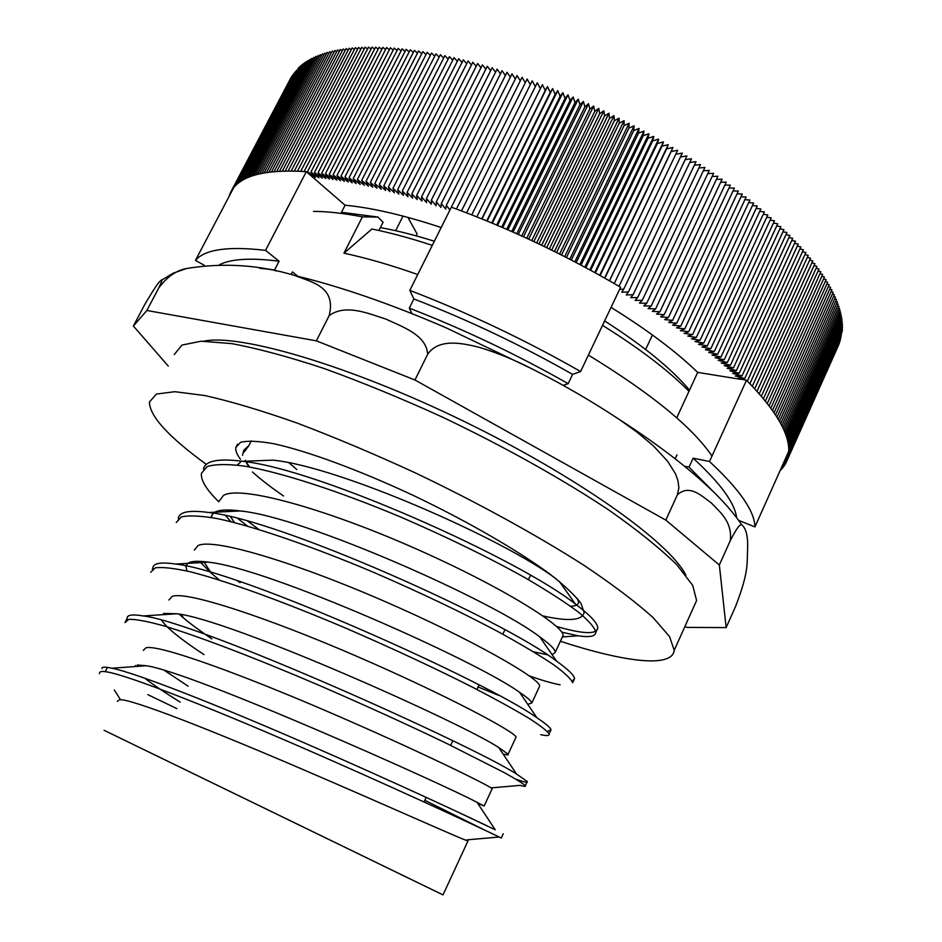 <?xml version="1.0" encoding="UTF-8"?>
<svg xmlns="http://www.w3.org/2000/svg" width="942" height="942" viewBox="0 0 942 942"><rect width="100%" height="100%" fill="white"/><g stroke="black" fill="none" stroke-linecap="round" stroke-linejoin="round"><path stroke-width="1.41" d="M688.991 391.271C668.267 370.359 639.453 348.387 602.527 325.355M432.284 245.367C410.418 238.138 390.294 232.698 371.913 229.024L343.936 253.186C366.132 257.92 390.73 265.032 417.73 274.522M588.397 355.087C651.134 393.462 692.323 427.103 711.987 456.034M313.521 211.408C327.333 211.408 343.63 213.233 362.423 216.86L377.978 217.06L341.463 212.28M343.936 253.186L362.423 216.86M378.896 230.484L383.064 222.265L377.978 217.06M180.157 702.073C164.662 692.5 152.84 684.516 144.679 678.134M137.285 665.005L146.163 665.735C191.45 671.728 443.764 784.38 477.088 802.384L484.129 806.022L477.735 803.361M203.978 654.596C180.805 639.359 166.699 627.902 161.635 620.248M163.508 613.442L176.79 613.748C229.907 619.389 460.979 722.561 498.742 747.524L508.138 754.177C508.727 755.225 507.02 755.131 503.028 753.918M186.881 570.97L185.951 565.977M187.764 563.363L189.436 562.48C193.051 561.032 199.339 560.926 208.288 562.162C268.093 567.991 477.476 661.472 519.572 692.311C527.249 697.469 531.347 701.013 531.877 702.92L527.791 704.369M498.483 695.29L478.053 686.965M211.008 517.429L213.304 513.213M214.788 512.212L215.047 512.071C219.663 509.74 228.094 509.363 240.34 510.953C305.126 517.123 494.338 601.585 539.79 636.898C549.916 644.198 555.097 649.309 555.321 652.217L552.212 654.82M547.125 654.714L533.561 651.805M237.243 465.089L240.41 462.251M203.472 469.175C205.062 460.779 218.132 458.165 242.683 461.321L273.039 460.143C340.062 466.855 505.23 539.896 556.475 579.153M577.493 598.688L578.553 602.103C578.435 604.788 575.739 606.153 570.452 606.165M296.812 469.563L289.053 462.852M176.872 708.619L147.847 694.643M99.463 673.683C99.216 671.776 101.147 671.104 105.269 671.67L107.435 667.407C103.314 666.877 101.524 667.266 102.089 668.561L102.089 668.573M107.447 667.407L112.027 668.219C137.603 673.459 218.32 705.417 306.798 743.956C395.275 782.496 473.025 818.916 495.221 829.784L456.305 811.321M127.335 619.671L127.088 618.47C126.817 614.914 132.233 614.078 143.337 615.95C199.374 622.462 473.131 745.699 516.522 774.03L527.273 781.495C528.144 783.026 524.282 782.213 515.674 779.034M152.816 568.838L152.804 568.203C153.004 563.234 160.635 561.856 175.718 564.058C240.281 570.793 488.345 682.373 536.928 717.78C545.712 723.644 550.422 727.636 551.035 729.767L547.337 731.439M178.274 518.677L178.297 518.524C178.98 511.859 189.13 509.858 208.771 512.507C279.821 519.607 503.911 620.319 556.604 661.154C568.262 669.527 574.231 675.343 574.514 678.617L572.194 681.302M258.885 529.475L247.793 521.22M235.253 511.2L234.158 510.281M242.683 461.321C318.561 469.175 519.089 559.183 575.362 604.046C590.328 615.314 597.793 623.321 597.77 628.067C596.71 634.637 582.933 634.084 556.451 626.43M249.701 467.02L245.968 461.804M251.279 440.844L248.782 445.766L243.86 450.135L242.494 455.316M247.793 465.301L249.124 466.914M105.269 671.67C126.487 674.119 221.323 712.011 321.764 756.155C422.24 800.288 497.906 836.237 501.274 838.039M485.165 830.326L424.83 800.311M127.076 618.458L124.98 622.544L128.924 619.318C135.789 619.165 147.293 621.308 163.437 625.759C199.233 636.462 256.754 658.623 318.902 685.246C366.626 705.97 409.558 725.54 447.685 743.933L503.982 772.475C515.804 779.034 522.928 783.45 525.353 785.687C526.025 786.735 524.364 786.617 520.361 785.357L491.041 787.877M150.732 572.241L155.3 567.838C162.542 566.872 174.364 568.226 190.755 571.9C227.128 581.155 284.672 602.162 346.562 628.491C393.968 649.062 436.452 668.891 473.991 687.966C496.575 699.729 514.921 709.856 529.039 718.346C540.39 725.646 547.09 730.839 549.127 733.912C549.657 735.82 546.866 736.067 540.767 734.654M240.08 582.639L237.254 580.731M176.248 522.516L181.335 516.923C188.977 515.18 201.129 515.769 217.79 518.701C254.623 526.496 312.332 546.442 373.868 572.453C421.003 592.871 463.04 612.959 499.978 632.683C522.198 644.952 540.119 655.667 553.755 664.828C564.729 672.894 571.029 678.852 572.63 682.726L574.526 678.629M560.113 684.822C552.471 683.397 542.18 680.418 529.251 675.873M247.546 526.107L237.82 518.536M229.342 511.494L227.599 509.975M218.827 501.851C206.439 489.71 200.646 480.208 201.423 473.32L207.134 466.62C215.082 464.076 227.54 463.911 244.496 466.125C281.799 472.507 339.615 491.406 400.845 517.099C447.697 537.387 489.287 557.711 525.636 578.07C547.443 590.822 564.965 602.115 578.223 611.959C588.726 620.719 594.626 627.443 595.909 632.129C595.65 636.333 589.751 637.557 578.211 635.791L561.726 632.176M248.782 445.766L244.178 452.042M245.309 460.285L245.685 461.203M245.944 461.804L248.759 466.855M562.139 637.51L563.104 635.461C563.917 625.512 498.4 584.735 410.429 546.36C322.576 507.938 239.892 485.189 223.548 495.41L219.333 500.838M221.982 510.246L222.948 511.812M225.68 515.627L230.872 521.644M539.036 687.424L539.707 685.953C539.507 678.346 472.46 639.536 383.924 601.067C295.423 562.515 213.304 537.647 197.997 545.606L194.299 550.104M199.516 561.338L211.349 573.266L219.474 580.084M515.651 737.951L516.086 737.033C514.744 731.757 446.249 695.043 357.089 656.444C267.975 617.811 186.363 590.693 172.186 596.392M172.174 596.392L168.912 599.972M179.145 614.149L183.537 617.999C190.861 624.134 200.305 631.093 211.856 638.876M492.03 788.996L492.171 788.678C489.71 785.816 419.708 751.221 329.912 712.517C240.163 673.777 159.104 644.387 146.069 647.755L143.278 650.369M164.497 670.457L188.117 686.2M499.048 837.026L466.949 839.852L467.986 840.923C464.394 840.535 392.814 808.095 302.406 769.284C211.997 730.439 131.55 698.752 119.634 699.706L117.338 701.343M146.858 310.483L158.751 287.969C166.981 276.901 176.236 270.413 186.528 268.494C223.678 262.5 259.804 264.855 294.905 275.547C310.625 281.941 336.659 286.156 329.158 315.641L316.382 340.851L146.858 310.483L133.375 326.038L168.253 366.038M133.375 326.038L144.715 304.607C153.77 289.17 159.104 281.234 160.741 280.775C162.954 278.067 162.295 280.469 158.751 287.969M684.822 626.736L687.154 627.407L726.152 627.584L719.347 565.012L730.297 540.626C736.397 528.627 740.271 523.399 741.896 524.941C746.17 528.509 748.078 536.634 747.63 549.316C746.7 562.657 749.502 570.275 735.714 606.118L726.152 627.584M665.817 520.114L414.963 380.003L427.668 354.239C439.125 337.766 463.158 343.383 479.243 347.327C496.94 352.697 514.52 359.868 531.959 368.864C562.068 383.971 591.223 400.868 619.412 419.543L637.204 432.272L653.489 445.943L667.725 461.392L675.461 473.744L677.957 480.655L678.888 487.826L677.357 494.88L665.817 520.114L719.347 565.012M414.963 380.003L316.382 340.851M329.158 315.641C345.82 303.454 368.663 313.721 385.843 319.067C401.845 326.638 426.443 334.728 427.668 354.239M677.357 494.88C689.509 483.587 701.943 496.269 711.281 502.91C719.676 511.812 732.487 521.562 730.297 540.626M685.929 575.244C669.809 542.498 577.787 476.57 463.005 420.886C348.269 365.107 239.551 333.574 203.849 341.157M104.079 730.286L443.011 894.9L104.079 730.286M138.074 746.818L409.146 878.474L138.074 746.818M416.093 235.83L417.059 233.899L407.957 217.402M395.652 230.696L403.023 216.083M645.647 349.494L652.441 334.999M604.623 320.928C643.256 345.702 671.552 368.758 689.52 390.118M380.356 227.599C396.723 230.531 414.727 235.076 434.344 241.234M228.812 196.89L229.448 195.665M229.247 195.536L229.895 194.311M229.754 194.217L230.413 192.98M230.343 192.933L231.002 191.673M230.99 191.673L291.16 77.374M231.72 190.437L292.102 75.902M232.509 189.248L293.115 74.465M233.38 188.082L294.198 73.052M234.37 186.869L295.364 71.674M235.382 185.786L296.589 70.344M236.466 184.738L297.896 69.037M237.631 183.725L298.708 67.483L299.273 67.765M238.868 182.736L300.098 66.211L300.722 66.529M240.186 181.782L301.546 64.974L302.252 65.339M241.576 180.876L303.077 63.773L303.854 64.174M243.036 179.993L304.678 62.608L305.526 63.055M244.579 179.157L306.35 61.477L307.269 61.972M246.192 178.356L308.105 60.382L309.094 60.924M247.887 177.591L309.93 59.334L310.99 59.923M249.654 176.86L311.826 58.322L312.956 58.957M314.993 58.039L313.804 57.356L251.502 176.178M275.994 271.025L274.593 269.918L279.079 261.217L265.538 250.36L306.315 171.656C268.329 169.266 244.119 174.611 233.675 187.694L195.465 260.369L204.167 265.232M265.538 250.36C228.2 246.027 204.85 249.359 195.465 260.369M253.422 175.53L315.841 56.414L317.113 57.156M255.412 174.929L317.972 55.531L319.303 56.32M257.484 174.364L320.162 54.683L321.563 55.519M259.627 173.834L322.435 53.871L323.907 54.766M261.852 173.352L324.778 53.105L326.321 54.059M264.149 172.916L327.192 52.387L328.805 53.388M266.527 172.527L329.676 51.704L331.36 52.764M268.976 172.174L332.243 51.08L333.986 52.199M271.496 171.868L334.881 50.491L336.694 51.669M274.087 171.609L337.589 49.95L339.461 51.186M276.76 171.385L340.368 49.455L342.311 50.75M279.503 171.209L343.218 48.996L345.231 50.362M282.329 171.091L346.15 48.595L348.21 50.02M285.214 171.008L349.141 48.242L351.272 49.726M288.181 170.973L352.202 47.924L354.392 49.479M291.219 170.985L355.334 47.665L357.595 49.278M294.328 171.044L358.537 47.453L360.857 49.137M297.507 171.15L361.81 47.288L364.189 49.043M300.757 171.303L365.155 47.182L367.58 48.996M304.078 171.503L368.558 47.112L371.054 49.008M449.935 210.007L446.32 205.332L445.743 209.124L441.315 203.554L440.915 207.428L436.323 201.823L436.111 205.768L431.365 200.128L431.342 204.155L426.443 198.491L426.596 202.589L421.557 196.89L421.886 201.058L416.694 195.335L417.212 199.574L411.878 193.828L412.572 198.138L407.097 192.356L407.968 196.737L402.352 190.943L403.412 195.394L397.654 189.577L398.878 194.087L392.991 188.259L394.404 192.827L388.375 186.987L389.964 191.615L383.806 185.762L385.561 190.449L379.285 184.585L381.216 189.33L374.81 183.455L376.906 188.247L370.394 182.371L372.655 187.222L366.014 181.335L368.452 186.245L361.704 180.358L364.295 185.303L357.43 179.427L360.197 184.42L353.226 178.544L356.147 183.584L349.07 177.708L352.155 182.795L344.984 176.919L348.222 182.041L340.945 176.178L344.348 181.347L336.977 175.495L340.521 180.699L333.056 174.859L336.765 180.099L329.205 174.27L333.056 179.545L325.414 173.728L329.417 179.039L321.693 173.234L325.838 178.568L318.043 172.798L322.329 178.156L314.44 172.398L318.867 177.791L310.919 172.056L315.488 177.473L307.457 171.762L372.031 47.1L374.575 49.066M310.919 172.056L375.575 47.135L378.178 49.172M314.44 172.398L379.179 47.218L381.828 49.337M318.043 172.798L382.852 47.359L385.549 49.549M321.693 173.234L386.585 47.547L389.329 49.808M325.414 173.728L390.377 47.783L393.179 50.126M329.205 174.27L394.239 48.077L397.077 50.491M333.056 174.859L398.148 48.419L401.045 50.915M336.977 175.495L402.128 48.819L405.06 51.398M340.945 176.178L406.155 49.267L409.134 51.928M344.984 176.919L410.253 49.761L413.267 52.505M349.07 177.708L414.398 50.315L417.459 53.152M353.226 178.544L418.601 50.915L421.698 53.835M357.43 179.427L422.852 51.574L425.984 54.577M361.704 180.358L427.162 52.281L430.329 55.378M366.014 181.335L431.518 53.046L434.721 56.237M370.394 182.371L435.934 53.859L439.16 57.144M374.81 183.455L440.385 54.718L443.635 58.11M379.285 184.585L444.895 55.637L448.168 59.122M383.806 185.762L449.44 56.614L452.737 60.194M388.375 186.987L454.032 57.627L457.353 61.312M392.991 188.259L458.672 58.71L462.004 62.502M397.654 189.577L463.346 59.829L466.69 63.726M402.352 190.943L468.068 61.006L471.412 65.022M407.097 192.356L472.825 62.243L476.181 66.364M411.878 193.828L477.618 63.514L480.973 67.753M416.694 195.335L482.434 64.845L485.801 69.202M421.557 196.89L487.297 66.234L490.652 70.709M426.443 198.491L492.183 67.659L495.539 72.263M431.365 200.128L497.105 69.143L500.438 73.876M436.323 201.823L502.051 70.674L505.371 75.537M441.315 203.554L507.02 72.251L510.328 77.256M446.32 205.332L512.012 73.876L515.298 79.034M563.175 385.408L568.179 383.665L572.595 374.386L580.602 371.525L620.613 287.251C565.93 255.223 509.516 228.529 451.359 207.146L517.028 75.56L520.29 80.859M456.423 209.006L522.068 77.279L525.295 82.743M461.509 210.914L527.131 79.046L530.311 84.674M466.608 212.857L532.195 80.859L535.339 86.664M471.73 214.835L537.281 82.731L540.343 88.642L542.392 84.627L545.265 90.503L547.502 86.582L550.21 92.41L552.613 88.583L555.156 94.365L557.746 90.62L560.101 96.355L562.869 92.693L565.059 98.38L568.002 94.824L570.016 100.453L573.148 96.979L574.973 102.56L578.282 99.181L579.919 104.703L583.404 101.43L584.876 106.893L588.526 103.714L589.81 109.107L593.648 106.022L594.755 111.368L598.759 108.377L599.677 113.652L603.857 110.779L604.587 115.984L608.944 113.205L609.498 118.339L614.007 115.654L614.372 120.729L619.059 118.15L619.247 123.143L624.099 120.67L624.099 125.592L629.115 123.225L628.926 128.077L634.096 125.816L633.731 130.585L639.065 128.43L638.511 133.116L643.998 131.068L643.256 135.683L648.908 133.74L647.99 138.274L653.783 136.437L652.688 140.876L658.635 139.157L657.351 143.514L663.451 141.901L661.979 146.175L668.219 144.668L666.571 148.848L672.965 147.447L671.128 151.556L677.663 150.261L614.255 283.53M675.755 154.252L682.314 153.087L619.024 286.309M680.477 156.949L686.93 155.925L623.745 289.112L619.612 289.371M685.152 159.669L691.499 158.786L628.444 291.914L621.72 292.22L623.745 289.112M689.779 162.424L696.02 161.671L633.083 294.74L626.23 294.928L628.444 291.914M694.348 165.203L700.495 164.556L637.687 297.554L630.693 297.648L633.083 294.74M698.87 167.994L704.922 167.464L642.232 300.392L635.108 300.38L637.687 297.554M703.344 170.808L709.291 170.384L646.73 303.23L639.488 303.112L642.232 300.392M707.76 173.646L713.612 173.316L651.181 306.079L643.81 305.856L646.73 303.23M712.128 176.484L717.886 176.248L655.585 308.917L648.096 308.611L651.181 306.079M716.426 179.357L722.09 179.204L659.918 311.778L652.311 311.355L655.585 308.917M720.677 182.23L726.247 182.159L664.216 314.628L656.492 314.11L659.918 311.778M724.869 185.115L730.344 185.127L668.443 317.489L660.613 316.865L664.216 314.628M728.99 188.011L734.383 188.094L672.612 320.339L664.675 319.621L668.443 317.489M733.064 190.92L738.351 191.061L676.733 323.2L668.69 322.376L672.612 320.339M737.068 193.828L742.272 194.04L680.783 326.05L672.635 325.131L676.733 323.2M741.001 196.748L746.123 197.019L684.775 328.899L676.533 327.887L680.783 326.05M744.875 199.68L749.903 199.998L688.696 331.737L680.359 330.642L684.775 328.899M748.69 202.612L753.624 202.977L692.558 334.587L684.127 333.386L688.696 331.737M752.434 205.544L757.274 205.957L696.35 337.413L687.837 336.117L692.558 334.587M756.108 208.476L760.853 208.924L700.083 340.239L691.487 338.861L696.35 337.413M759.711 211.408L764.374 211.903L703.745 343.065L695.066 341.581L700.083 340.239M763.244 214.329L767.812 214.87L707.336 345.867L698.575 344.301L703.745 343.065M766.706 217.261L771.192 217.826L710.857 348.67L702.026 347.009L707.336 345.867M770.109 220.181L774.489 220.781L714.307 351.46L705.405 349.706L710.857 348.67M773.417 223.101L777.715 223.737L717.686 354.227L708.714 352.402L714.307 351.46M776.667 226.021L780.871 226.669L720.995 356.994L711.964 355.075L717.686 354.227M779.846 228.918L783.956 229.601L724.221 359.738L715.131 357.736L720.995 356.994M782.943 231.826L786.959 232.521L727.377 362.47L718.228 360.386L724.221 359.738M785.958 234.711L789.891 235.429L730.462 365.19L721.266 363.023L727.377 362.47M788.901 237.584L792.74 238.326L733.465 367.886L724.221 365.637L730.462 365.19M791.775 240.457L795.519 241.211L736.397 370.571L727.106 368.24L733.465 367.886M794.565 243.307L798.227 244.072L739.246 373.232L729.909 370.83L736.397 370.571M797.273 246.145L800.841 246.934L742.025 375.882L732.652 373.397L739.246 373.232M799.911 248.982L803.385 249.76L744.722 378.507L735.313 375.952L742.025 375.882M802.466 251.785L805.857 252.586L747.347 381.098M804.939 254.587L808.236 255.388L749.891 383.677M807.341 257.366L810.544 258.167L752.352 386.244M809.649 260.122L812.769 260.922L754.73 388.775M811.886 262.865L814.912 263.666L757.027 391.283M814.041 265.585L816.973 266.386L759.24 393.78M816.113 268.282L818.963 269.082L761.383 396.241M818.115 270.966L820.871 271.767L763.444 398.678M820.023 273.627L822.696 274.416L765.422 401.08M821.86 276.253L824.427 277.042L767.318 403.47M823.602 278.867L826.099 279.644L769.131 405.825M825.274 281.458L827.677 282.223L770.862 408.145M826.864 284.013L829.172 284.767L772.511 410.441M828.371 286.556L830.597 287.286L774.088 412.714M829.796 289.064L831.927 289.783L775.572 414.951M831.138 291.549L833.187 292.255L776.985 417.153M832.398 293.998L834.365 294.693L778.316 419.331M833.588 296.424L835.46 297.095L779.552 421.474M834.683 298.826L836.472 299.485L780.718 423.582M835.707 301.193L837.414 301.829L781.813 425.666M836.649 303.524L838.274 304.148L782.814 427.715M837.509 305.832L839.051 306.433L783.744 429.729M838.298 308.105L839.746 308.682L784.58 431.707M838.992 310.354L840.37 310.907L785.357 433.65M839.616 312.567L840.912 313.097L786.04 435.569M840.17 314.746L841.371 315.252L786.652 437.441M840.641 316.901L841.759 317.372L787.182 439.278M841.029 319.008L842.066 319.456L787.63 441.091M841.336 321.092L842.301 321.516L788.007 442.858M841.583 323.141L842.466 323.53L788.313 444.589M841.736 325.155L842.548 325.508L788.536 446.296M841.818 327.133L842.548 327.463L788.689 447.956M841.83 329.076L842.489 329.37L788.76 449.581M841.771 330.983L842.348 331.254L788.76 451.159M841.63 332.844L788.171 452.537M841.418 334.681L788.501 454.291L787.583 453.844M841.135 336.482L788.289 455.775L787.006 455.139M840.782 338.249L787.983 457.211L786.429 456.434M840.358 339.98L787.618 458.624L785.852 457.73M839.864 341.663L787.182 459.99L785.275 459.025M839.287 343.324L786.676 461.321L784.698 460.308M838.651 344.937L786.099 462.616L784.121 461.592M523.481 236.76L588.526 103.714M589.81 109.107L526.731 238.255M738.705 520.408L754.942 526.896L788.76 451.23C789.42 433.32 775.337 409.652 746.5 380.25L737.892 378.472L744.722 378.507M671.128 151.556L609.533 280.81M609.439 280.763L672.965 147.447M666.571 148.848L604.87 278.161M604.587 278.008L668.219 144.668M661.979 146.175L600.172 275.523M599.713 275.264L663.451 141.901M657.351 143.514L595.426 272.897M594.791 272.544L658.635 139.157M652.688 140.876L590.669 270.283M589.845 269.836L653.783 136.437M647.99 138.274L585.865 267.693M584.864 267.151L648.908 133.74M643.256 135.683L581.049 265.114M579.848 264.49L643.998 131.068M638.511 133.116L576.198 262.559M574.82 261.841L639.065 128.43M633.731 130.585L571.323 260.027M569.757 259.215L634.096 125.816M628.926 128.077L566.436 257.507M564.682 256.613L629.115 123.225M624.099 125.592L561.526 255.023M559.583 254.046L624.099 120.67M619.247 123.143L556.592 252.55M554.461 251.49L619.059 118.15M614.372 120.729L551.647 250.101M549.327 248.959L614.007 115.654M609.498 118.339L546.678 247.675M544.182 246.463L608.944 113.205M604.587 115.984L541.709 245.285M539.012 243.99L603.857 110.779M599.677 113.652L536.728 242.906M533.843 241.552L598.759 108.377M594.755 111.368L531.735 240.563M528.662 239.138L593.648 106.022M787.524 453.985L788.501 454.291M786.923 455.339L788.289 455.775M786.323 456.682L787.983 457.211M785.734 458L787.618 458.624M785.145 459.307L787.182 459.99M784.568 460.603L786.676 461.321M783.426 463.17L785.451 463.876L783.556 462.875M785.451 463.876L786.017 462.593M783.991 461.886L786.099 462.616M782.861 464.43L784.733 465.101L782.979 464.159M784.733 465.101L785.298 463.829M782.296 465.678L783.956 466.278L782.402 465.442M783.956 466.278L784.509 465.018M781.742 466.926L783.096 467.42L781.825 466.726M783.096 467.42L783.662 466.172M781.189 468.162L782.19 468.527L781.248 468.021M782.19 468.527L782.743 467.291M781.201 469.599L781.754 468.374M780.164 470.635L780.706 469.41M741.201 379.402L697.692 372.396C676.026 351.46 647.142 329.782 611.052 307.386M584.876 106.893L521.727 235.971M451.359 207.146L409.817 290.383L413.868 298.967L409.299 308.14L411.948 313.627M580.602 371.525C525.059 339.85 468.127 312.803 409.817 290.383M307.457 171.762L310.519 175.306L306.315 171.656M540.343 88.642L476.817 216.848M476.864 216.86L542.392 84.627M545.265 90.503L481.774 218.827M482.01 218.933L547.502 86.582M487.179 221.029L552.613 88.583M550.21 92.41L486.743 220.852M555.156 94.365L491.724 222.913M492.348 223.172L557.746 90.62M560.101 96.355L496.717 225.008M497.529 225.35L562.869 92.693M502.71 227.564L568.002 94.824M565.059 98.38L501.709 227.128M570.016 100.453L506.714 229.295M507.903 229.813L573.148 96.979M574.973 102.56L511.718 231.485M513.096 232.097L578.282 99.181M518.288 234.417L583.404 101.43M579.919 104.703L516.722 233.71M441.186 227.528C403.906 215.176 371.866 207.735 345.078 205.215L310.519 175.306M297.849 276.265L292.42 271.908L291.102 274.487M345.078 205.215L340.922 213.339M746.5 380.25L709.503 461.509L693.112 458.165L689.014 467.138L684.516 466.196M676.721 417.859L697.692 372.396M675.202 458.789L676.992 454.88M572.595 374.386C520.961 345.007 468.056 319.856 413.868 298.967M754.942 526.896C754.601 511.094 739.458 489.298 709.503 461.509M736.668 517.7C734.713 502.816 720.194 482.975 693.112 458.165M568.179 383.665C516.463 354.322 463.499 329.147 409.299 308.14M714.33 492.69L689.014 467.138M279.079 261.217C251.043 257.661 231.202 258.826 219.545 264.702M274.593 269.918L259.709 268.27M174.27 354.498L181.983 345.066L201.129 341.204L231.814 343.63C257.79 348.469 288.582 356.771 324.213 368.546C361.952 382.205 401.504 398.454 442.858 417.294C504.794 446.849 563.281 479.643 609.686 510.611C638.111 530.664 660.542 548.762 676.968 564.917L692.735 585.418L696.597 600.537L693.901 606.53M206.333 464.406C168.465 436.782 149.507 415.987 149.437 402.034L156.407 394.062L174.871 391.695L204.991 395.569C230.66 401.327 261.252 410.453 296.777 422.934C334.481 437.218 374.115 453.914 415.657 473.025C477.959 502.828 537.07 535.315 584.217 565.483C613.16 584.923 636.109 602.291 653.077 617.575L669.621 636.674L674.213 650.31C672.223 668.243 624.428 662.132 560.396 641.29M283.554 495.998C270.931 487.308 260.557 479.301 252.444 471.954M240.481 459.272C236.984 454.586 235.406 450.723 235.747 447.674L240.563 442.316C247.593 440.573 258.661 441.044 273.769 443.729C307.057 450.959 358.608 469.858 412.996 495.28C467.362 521.185 518.336 550.705 550.328 574.42C564.729 585.712 574.938 595.356 580.967 603.339L584.134 612.559C582.321 620.495 568.603 621.638 542.992 615.962M146.163 665.735L112.027 668.219M477.088 802.384L495.221 829.784M176.79 613.748L143.337 615.95M498.742 747.524L516.522 774.03M208.288 562.162L175.718 564.058M519.572 692.311L536.928 717.78M240.34 510.953L208.771 512.507M539.79 636.898L556.604 661.154M559.466 581.567L575.362 604.046M181.323 614.561L183.537 617.999M203.813 561.632L211.349 573.266M226.221 509.987L227.269 511.6M230.649 516.769L234.417 522.539M578.211 635.791L562.409 636.945M114.3 689.991L120.494 699.718M501.297 838.05L503.24 833.8M525.342 785.687L527.273 781.483M549.127 733.912L551.035 729.767M595.886 632.117L597.758 628.055M152.321 569.192L152.816 568.214M161.247 280.398L172.987 273.274L186.528 268.494M295.058 275.594C340.133 286.427 390.471 303.83 446.072 327.804L531.724 368.746M619.412 419.543C657.881 444.341 689.167 468.374 713.282 491.653C724.798 502.875 734.336 513.979 741.896 524.941M530.499 575.303L528.438 579.671M504.9 629.809L502.816 634.225M478.995 684.975L476.887 689.45M452.761 740.836L450.629 745.369M426.208 797.379L424.053 801.972M579.153 600.772L578.529 602.091M135.577 665.488L135.036 666.547M467.986 840.923L443.011 894.9M492.171 788.678L484.141 806.034M187.376 563.669L185.857 566.648M516.086 737.033L508.138 754.177M212.821 513.649L211.055 517.123M539.719 685.953L531.865 702.92M237.996 464.159L237.514 465.124M563.092 635.45L555.333 652.217M674.213 650.31L696.597 600.537M235.747 447.674L237.549 444.153"/></g></svg>

